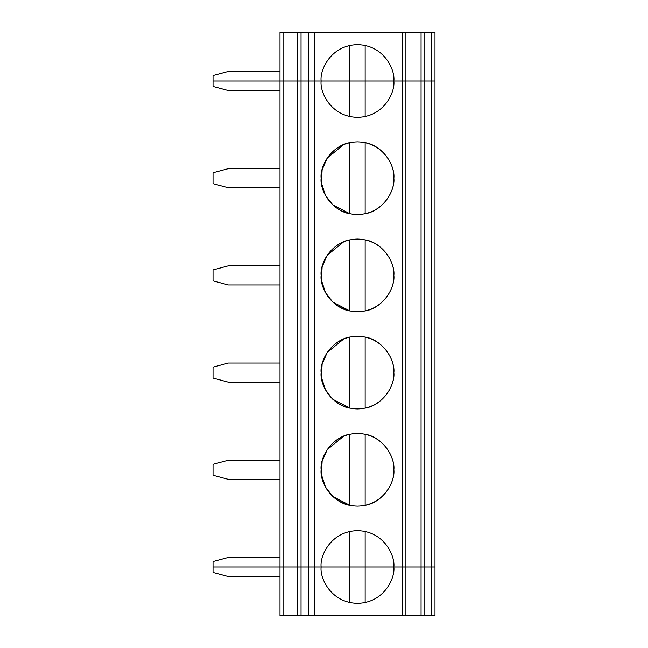 <?xml version="1.0" encoding="UTF-8"?>
<svg xmlns="http://www.w3.org/2000/svg" width="648" height="648" viewBox="0 0 648 648"><rect width="100%" height="100%" fill="white"/><g stroke="black" fill="none" stroke-linecap="round" stroke-linejoin="round"><path stroke-width="0.97" d="M213.022 75.532L228.331 71.434L279.993 71.434L228.331 71.434L213.022 75.532L213.022 81L213.022 75.532M213.022 81L279.993 81L279.993 32.4L314.466 32.4L314.466 81L349.831 81L349.831 45.457L349.831 81L393.838 81C395.296 70.365 384.394 45.141 357.485 44.647C330.577 45.141 319.666 70.365 321.133 81C319.666 70.365 330.577 45.141 357.485 44.647C384.394 45.141 395.296 70.365 393.838 81L402.133 81L402.133 32.4L314.466 32.4L434.978 32.4L431.147 32.4L431.147 81L434.978 81L434.978 32.4L434.978 81L424.813 81L424.813 32.4L421.054 32.4L421.054 81L424.813 81L421.054 81L421.054 32.4L405.899 32.4L405.899 81L421.054 81L405.899 81L405.899 32.4L402.133 32.4L402.133 81L405.899 81L365.14 81L365.14 45.457L365.14 81L314.466 81L314.466 32.4L308.812 32.4L308.812 81L314.466 81L308.812 81L308.812 32.4L301.036 32.4L301.036 81L301.036 32.4L297.213 32.4L297.213 81L308.812 81L297.213 81L297.213 32.4L283.816 32.4L283.816 81L297.213 81L283.816 81L283.816 32.4L279.993 32.4L279.993 81L283.816 81L213.022 81L213.022 86.468L228.331 90.566L213.022 86.468L213.022 81L279.993 81L279.993 567L213.022 567L213.022 572.468L213.022 567L279.993 567L279.993 615.6L283.816 615.6L279.993 615.6L279.993 567L283.816 567L283.816 615.6L297.213 615.6L283.816 615.6L283.816 567L279.993 567L297.213 567L283.816 567L297.213 567L297.213 615.6L297.213 567L301.036 567L301.036 615.6L308.812 615.6L308.812 567L297.213 567L308.812 567L308.812 615.6L301.036 615.6L301.036 567L314.466 567L314.466 615.6L402.133 615.6L402.133 567L393.838 567C395.296 577.635 384.394 602.859 357.485 603.353C330.577 602.859 319.666 577.635 321.133 567L308.812 567L321.133 567C319.666 577.635 330.577 602.859 357.485 603.353C384.394 602.859 395.296 577.635 393.838 567L365.14 567L365.14 602.543L365.14 567L321.133 567L349.831 567L349.831 602.543L349.831 567L402.133 567L402.133 615.6L421.054 615.6L421.054 567L405.899 567L405.899 615.6L405.899 567L402.133 567L421.054 567L421.054 615.6L308.812 615.6L314.466 615.6L314.466 567L321.133 567C319.666 556.365 330.577 531.141 357.485 530.647C384.394 531.141 395.296 556.365 393.838 567L424.813 567L424.813 615.6L434.978 615.6L434.978 567L431.147 567L431.147 615.6L431.147 567L421.054 567L434.978 567L434.978 615.6L421.054 615.6L424.813 615.6L424.813 567L434.978 567L434.978 81L431.147 81L431.147 32.4L424.813 32.4L424.813 81L431.147 81L431.147 567L431.147 81L424.813 81L424.813 567L424.813 81L421.054 81L421.054 567L421.054 81L405.899 81L405.899 567L405.899 81L402.133 81L402.133 567L402.133 81L365.14 81L365.14 116.543L365.14 81L321.133 81C319.666 91.635 330.577 116.859 357.485 117.353C384.394 116.859 395.296 91.635 393.838 81C395.296 91.635 384.394 116.859 357.485 117.353C330.577 116.859 319.666 91.635 321.133 81L314.466 81L314.466 567L314.466 81L308.812 81L308.812 567L308.812 81L301.036 81L301.036 567L301.036 81L297.213 81L297.213 567L297.213 81L283.816 81L283.816 567L283.816 81L213.022 81M228.331 576.566L213.022 572.468L228.331 576.566L279.993 576.566L228.331 576.566M301.036 615.6L297.213 615.6L301.036 615.6M365.14 213.743C380.635 211.378 394.794 193.849 393.838 178.2C394.794 162.551 380.635 145.022 365.14 142.657L365.14 213.743L365.14 142.657M349.831 142.657C338.75 144.123 321.027 157.237 321.133 178.2C321.027 199.163 338.75 212.277 349.831 213.743L349.831 142.657L349.831 213.743L332.805 204.898L325.482 195.453L321.457 183.076L322.121 169.76L327.24 158.031L343.796 144.52M393.838 178.2C395.296 167.565 384.394 142.341 357.485 141.847C330.577 142.341 319.666 167.565 321.133 178.2C319.666 188.835 330.577 214.059 357.485 214.553C384.394 214.059 395.296 188.835 393.838 178.2C395.296 188.835 384.394 214.059 357.485 214.553C330.577 214.059 319.666 188.835 321.133 178.2C319.666 167.565 330.577 142.341 357.485 141.847C384.394 142.341 395.296 167.565 393.838 178.2M349.831 116.543L349.831 81L349.831 116.543M393.838 275.4C395.296 286.035 384.394 311.259 357.485 311.753C330.577 311.259 319.666 286.035 321.133 275.4C319.666 264.765 330.577 239.541 357.485 239.047C384.394 239.541 395.296 264.765 393.838 275.4C394.794 259.751 380.635 242.222 365.14 239.857L365.14 310.943C380.635 308.578 394.794 291.049 393.838 275.4C395.296 264.765 384.394 239.541 357.485 239.047C330.577 239.541 319.666 264.765 321.133 275.4C319.666 286.035 330.577 311.259 357.485 311.753C384.394 311.259 395.296 286.035 393.838 275.4M393.838 372.6C395.296 383.235 384.394 408.459 357.485 408.953C330.577 408.459 319.666 383.235 321.133 372.6C319.666 361.965 330.577 336.741 357.485 336.247C384.394 336.741 395.296 361.965 393.838 372.6C394.794 356.951 380.635 339.422 365.14 337.057L365.14 408.143C380.635 405.778 394.794 388.249 393.838 372.6C395.296 361.965 384.394 336.741 357.485 336.247C330.577 336.741 319.666 361.965 321.133 372.6C319.666 383.235 330.577 408.459 357.485 408.953C384.394 408.459 395.296 383.235 393.838 372.6M393.838 469.8C395.296 480.435 384.394 505.659 357.485 506.153C330.577 505.659 319.666 480.435 321.133 469.8C319.666 459.165 330.577 433.941 357.485 433.447C384.394 433.941 395.296 459.165 393.838 469.8C394.794 454.151 380.635 436.622 365.14 434.257L365.14 505.343C380.635 502.978 394.794 485.449 393.838 469.8C395.296 459.165 384.394 433.941 357.485 433.447C330.577 433.941 319.666 459.165 321.133 469.8C319.666 480.435 330.577 505.659 357.485 506.153C384.394 505.659 395.296 480.435 393.838 469.8M213.022 172.733L228.331 168.634L279.993 168.634L228.331 168.634L213.022 172.733L213.022 183.668L213.022 172.733M213.022 183.668L228.331 187.766L279.993 187.766L228.331 187.766L213.022 183.668M279.993 90.566L228.331 90.566L279.993 90.566M279.993 567L279.993 81L434.978 81L434.978 567L213.022 567L213.022 561.533L228.331 557.434L279.993 557.434L228.331 557.434L213.022 561.533L213.022 567L279.993 567M365.14 310.943L365.14 239.857M349.831 239.857C338.75 241.323 321.027 254.437 321.133 275.4C321.027 296.363 338.75 309.477 349.831 310.943L349.831 239.857L349.831 310.943L332.805 302.098L325.482 292.653L321.457 280.276L322.121 266.96L327.24 255.231L343.796 241.72M213.022 269.933L228.331 265.834L279.993 265.834L228.331 265.834L213.022 269.933L213.022 280.868L213.022 269.933M213.022 280.868L228.331 284.966L279.993 284.966L228.331 284.966L213.022 280.868M365.14 408.143L365.14 337.057M349.831 337.057C338.75 338.523 321.027 351.637 321.133 372.6C321.027 393.563 338.75 406.677 349.831 408.143L349.831 337.057L349.831 408.143L332.805 399.298L325.482 389.853L321.457 377.476L322.121 364.16L327.24 352.431L343.796 338.92M213.022 367.133L228.331 363.034L279.993 363.034L228.331 363.034L213.022 367.133L213.022 378.068L213.022 367.133M213.022 378.068L228.331 382.166L279.993 382.166L228.331 382.166L213.022 378.068M365.14 505.343L365.14 434.257M349.831 434.257C338.75 435.723 321.027 448.837 321.133 469.8C321.027 490.763 338.75 503.877 349.831 505.343L349.831 434.257L349.831 505.343L332.805 496.498L325.482 487.053L321.457 474.676L322.121 461.36L327.24 449.631L343.796 436.12M213.022 464.333L228.331 460.234L279.993 460.234L228.331 460.234L213.022 464.333L213.022 475.268L213.022 464.333M213.022 475.268L228.331 479.366L279.993 479.366L228.331 479.366L213.022 475.268M365.14 531.457L365.14 567L393.838 567C395.296 556.365 384.394 531.141 357.485 530.647C330.577 531.141 319.666 556.365 321.133 567L349.831 567L349.831 531.457L349.831 567L365.14 567L365.14 531.457"/></g></svg>
